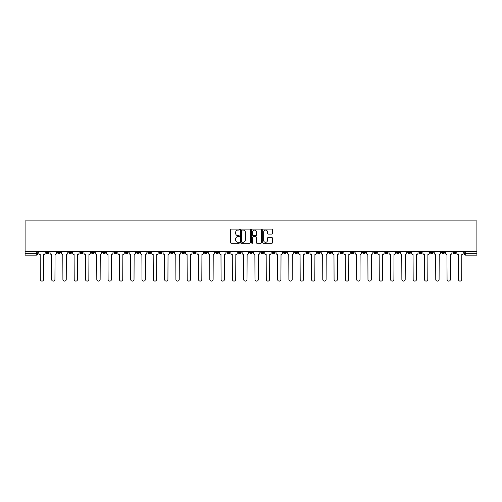 <?xml version="1.0" encoding="UTF-8"?>
<svg xmlns="http://www.w3.org/2000/svg" width="502" height="502" viewBox="0 0 502 502"><rect width="100%" height="100%" fill="white"/><g stroke="black" fill="none" stroke-linecap="round" stroke-linejoin="round"><path stroke-width="0.75" d="M239.41 229.577A0.496 0.496 0 0 0 238.914 229.081L231.359 229.081A0.709 0.709 0 0 0 230.65 229.79L230.65 242.585A0.709 0.709 0 0 0 231.359 243.301L238.914 243.301A0.496 0.496 0 0 0 239.41 242.799A0.496 0.496 0 0 0 238.914 242.303L237.935 242.303A2.278 2.278 0 0 1 235.664 240.025L235.664 238.958A2.278 2.278 0 0 1 237.935 236.687L238.914 236.687A0.496 0.496 0 0 0 239.41 236.191A0.496 0.496 0 0 0 238.914 235.689L237.935 235.689A2.278 2.278 0 0 1 235.664 233.417L235.664 232.351A2.278 2.278 0 0 1 237.935 230.073L238.914 230.073A0.496 0.496 0 0 0 239.41 229.577M419.032 251.471L419.032 252.268L421.925 252.268A1.45 1.45 0 0 1 420.481 253.717A1.45 1.45 0 0 1 419.032 252.268L419.032 251.471M351.237 251.471L351.237 252.268L354.136 252.268A1.45 1.45 0 0 1 352.686 253.717A1.45 1.45 0 0 1 351.237 252.268L351.237 251.471M339.942 251.471L339.942 252.268L342.835 252.268A1.45 1.45 0 0 1 341.391 253.717A1.45 1.45 0 0 1 339.942 252.268L339.942 251.471M272.147 251.471L272.147 252.268L275.046 252.268A1.45 1.45 0 0 1 273.596 253.717A1.45 1.45 0 0 1 272.147 252.268L272.147 251.471M260.852 251.471L260.852 252.268L263.745 252.268A1.45 1.45 0 0 1 262.301 253.717A1.45 1.45 0 0 1 260.852 252.268L260.852 251.471M249.55 251.471L249.55 252.268L252.45 252.268A1.45 1.45 0 0 1 251 253.717A1.45 1.45 0 0 1 249.55 252.268L249.55 251.471M226.954 251.471L226.954 252.268L229.853 252.268A1.45 1.45 0 0 1 228.404 253.717A1.45 1.45 0 0 1 226.954 252.268L226.954 251.471M204.358 252.268L204.358 251.471L204.358 252.268A1.45 1.45 0 0 0 205.807 253.717A1.45 1.45 0 0 1 204.358 252.268L207.257 252.268A1.45 1.45 0 0 1 205.807 253.717A1.45 1.45 0 0 0 207.257 252.268L207.257 251.471L207.257 252.268M193.057 252.268L193.057 251.471L193.057 252.268A1.45 1.45 0 0 0 194.506 253.717A1.45 1.45 0 0 1 193.057 252.268L195.956 252.268A1.45 1.45 0 0 1 194.506 253.717M181.762 252.268L181.762 251.471L181.762 252.268A1.45 1.45 0 0 0 183.211 253.717A1.45 1.45 0 0 1 181.762 252.268L184.654 252.268A1.45 1.45 0 0 1 183.211 253.717A1.45 1.45 0 0 0 184.654 252.268L184.654 251.471L184.654 252.268M170.46 251.471L170.46 252.268L173.359 252.268A1.45 1.45 0 0 1 171.91 253.717A1.45 1.45 0 0 1 170.46 252.268L170.46 251.471M159.165 251.471L159.165 252.268L162.058 252.268A1.45 1.45 0 0 1 160.609 253.717A1.45 1.45 0 0 1 159.165 252.268L159.165 251.471M147.864 251.471L147.864 252.268L150.763 252.268A1.45 1.45 0 0 1 149.314 253.717A1.45 1.45 0 0 1 147.864 252.268L147.864 251.471M136.563 252.268L136.563 251.471L136.563 252.268A1.45 1.45 0 0 0 138.012 253.717A1.45 1.45 0 0 1 136.563 252.268L139.462 252.268A1.45 1.45 0 0 1 138.012 253.717M113.967 252.268L113.967 251.471L113.967 252.268A1.45 1.45 0 0 0 115.416 253.717A1.45 1.45 0 0 1 113.967 252.268L116.866 252.268A1.45 1.45 0 0 1 115.416 253.717A1.45 1.45 0 0 0 116.866 252.268L116.866 251.471L116.866 252.268M102.672 252.268L102.672 251.471L102.672 252.268A1.45 1.45 0 0 0 104.115 253.717A1.45 1.45 0 0 1 102.672 252.268L105.564 252.268A1.45 1.45 0 0 1 104.115 253.717A1.45 1.45 0 0 0 105.564 252.268L105.564 251.471L105.564 252.268M91.37 252.268L91.37 251.471L91.37 252.268A1.45 1.45 0 0 0 92.82 253.717A1.45 1.45 0 0 1 91.37 252.268L94.269 252.268A1.45 1.45 0 0 1 92.82 253.717A1.45 1.45 0 0 0 94.269 252.268L94.269 251.471L94.269 252.268M80.075 252.268L80.075 251.471L80.075 252.268A1.45 1.45 0 0 0 81.519 253.717A1.45 1.45 0 0 1 80.075 252.268L82.968 252.268A1.45 1.45 0 0 1 81.519 253.717M68.774 252.268L68.774 251.471L68.774 252.268A1.45 1.45 0 0 0 70.224 253.717A1.45 1.45 0 0 1 68.774 252.268L71.673 252.268A1.45 1.45 0 0 1 70.224 253.717A1.45 1.45 0 0 0 71.673 252.268L71.673 251.471L71.673 252.268M57.473 252.268L57.473 251.471L57.473 252.268A1.45 1.45 0 0 0 58.922 253.717A1.45 1.45 0 0 1 57.473 252.268L60.372 252.268A1.45 1.45 0 0 1 58.922 253.717A1.45 1.45 0 0 0 60.372 252.268L60.372 251.471L60.372 252.268M271.777 234.089A0.709 0.709 0 0 0 272.486 233.38L272.486 229.79A0.709 0.709 0 0 0 271.777 229.081L263.387 229.081A0.709 0.709 0 0 0 262.678 229.79L262.678 242.585A0.709 0.709 0 0 0 263.387 243.301L271.777 243.301A0.709 0.709 0 0 0 272.486 242.585L272.486 238.249A0.709 0.709 0 0 0 271.777 237.54L268.187 237.54A0.709 0.709 0 0 0 267.478 238.249L267.478 240.402A1.901 1.901 0 0 1 265.577 242.303A1.901 1.901 0 0 1 263.669 240.402L263.669 231.974A1.901 1.901 0 0 1 265.577 230.073A1.901 1.901 0 0 1 267.478 231.974L267.478 233.38A0.709 0.709 0 0 0 268.187 234.089L271.777 234.089M476.9 251.471L25.1 251.471L25.1 220.905L476.9 220.905L476.9 255.167L465.674 255.167A1.45 1.45 0 0 1 464.224 253.717L476.9 253.717M250.379 229.79A0.709 0.709 0 0 0 249.67 229.081L241.28 229.081A0.709 0.709 0 0 0 240.565 229.79L240.565 242.585A0.709 0.709 0 0 0 241.28 243.301L249.67 243.301A0.709 0.709 0 0 0 250.379 242.585L250.379 229.79M252.33 229.081L260.72 229.081A0.709 0.709 0 0 1 261.435 229.79L261.435 242.585A0.709 0.709 0 0 1 260.72 243.301L257.131 243.301A0.709 0.709 0 0 1 256.422 242.585L256.422 237.396A0.709 0.709 0 0 0 255.713 236.687L253.328 236.687A0.709 0.709 0 0 0 252.619 237.396L252.619 242.799A0.496 0.496 0 0 1 252.117 243.301A0.496 0.496 0 0 1 251.621 242.799L251.621 229.79A0.709 0.709 0 0 1 252.33 229.081M464.224 251.471L464.224 253.717M37.776 251.471L37.776 253.717L37.776 251.471M36.326 251.471L36.326 255.167L25.1 255.167L25.1 253.717L37.776 253.717A1.45 1.45 0 0 1 36.326 255.167A1.45 1.45 0 0 0 37.776 253.717M25.1 251.471L25.1 253.717M455.822 251.471L455.822 252.268A1.45 1.45 0 0 1 454.373 253.717A1.45 1.45 0 0 1 452.929 252.268L455.822 252.268A1.45 1.45 0 0 1 454.373 253.717M452.929 251.471L452.929 252.268M444.527 251.471L444.527 252.268A1.45 1.45 0 0 1 443.078 253.717A1.45 1.45 0 0 1 441.628 252.268A1.45 1.45 0 0 0 443.078 253.717M441.628 251.471L441.628 252.268L444.527 252.268M433.226 251.471L433.226 252.268A1.45 1.45 0 0 1 431.776 253.717A1.45 1.45 0 0 1 430.327 252.268L433.226 252.268M430.327 251.471L430.327 252.268M421.925 251.471L421.925 252.268A1.45 1.45 0 0 1 420.481 253.717M410.63 251.471L410.63 252.268A1.45 1.45 0 0 1 409.18 253.717A1.45 1.45 0 0 1 407.731 252.268L410.63 252.268M407.731 251.471L407.731 252.268M399.328 251.471L399.328 252.268A1.45 1.45 0 0 1 397.885 253.717A1.45 1.45 0 0 1 396.436 252.268L399.328 252.268M396.436 251.471L396.436 252.268M388.033 251.471L388.033 252.268A1.45 1.45 0 0 1 386.584 253.717A1.45 1.45 0 0 1 385.134 252.268A1.45 1.45 0 0 0 386.584 253.717M385.134 251.471L385.134 252.268L388.033 252.268M376.732 251.471L376.732 252.268A1.45 1.45 0 0 1 375.283 253.717A1.45 1.45 0 0 1 373.839 252.268L376.732 252.268M373.839 251.471L373.839 252.268M365.437 251.471L365.437 252.268A1.45 1.45 0 0 1 363.988 253.717A1.45 1.45 0 0 1 362.538 252.268L365.437 252.268M362.538 251.471L362.538 252.268M354.136 251.471L354.136 252.268M342.835 251.471L342.835 252.268L342.835 251.471M331.54 251.471L331.54 252.268A1.45 1.45 0 0 1 330.09 253.717A1.45 1.45 0 0 1 328.641 252.268L331.54 252.268M328.641 251.471L328.641 252.268M320.238 251.471L320.238 252.268A1.45 1.45 0 0 1 318.789 253.717A1.45 1.45 0 0 1 317.346 252.268L320.238 252.268M317.346 251.471L317.346 252.268M308.943 251.471L308.943 252.268A1.45 1.45 0 0 1 307.494 253.717A1.45 1.45 0 0 1 306.044 252.268L308.943 252.268M306.044 251.471L306.044 252.268M297.642 251.471L297.642 252.268A1.45 1.45 0 0 1 296.193 253.717A1.45 1.45 0 0 1 294.743 252.268L297.642 252.268M294.743 251.471L294.743 252.268M286.347 251.471L286.347 252.268A1.45 1.45 0 0 1 284.898 253.717A1.45 1.45 0 0 1 283.448 252.268L286.347 252.268M283.448 251.471L283.448 252.268M275.046 251.471L275.046 252.268A1.45 1.45 0 0 1 273.596 253.717M263.745 251.471L263.745 252.268M252.45 252.268L252.45 251.471L252.45 252.268A1.45 1.45 0 0 1 251 253.717M241.148 251.471L241.148 252.268A1.45 1.45 0 0 1 239.699 253.717A1.45 1.45 0 0 1 238.255 252.268A1.45 1.45 0 0 0 239.699 253.717A1.45 1.45 0 0 0 241.148 252.268L238.255 252.268L238.255 251.471M229.853 252.268L229.853 251.471L229.853 252.268A1.45 1.45 0 0 1 228.404 253.717M218.552 251.471L218.552 252.268A1.45 1.45 0 0 1 217.102 253.717A1.45 1.45 0 0 1 215.653 252.268A1.45 1.45 0 0 0 217.102 253.717M215.653 251.471L215.653 252.268L218.552 252.268M195.956 251.471L195.956 252.268L195.956 251.471M173.359 252.268L173.359 251.471L173.359 252.268A1.45 1.45 0 0 1 171.91 253.717M162.058 252.268L162.058 251.471L162.058 252.268A1.45 1.45 0 0 1 160.609 253.717M150.763 252.268L150.763 251.471L150.763 252.268A1.45 1.45 0 0 1 149.314 253.717M139.462 251.471L139.462 252.268L139.462 251.471M128.161 252.268L128.161 251.471L128.161 252.268A1.45 1.45 0 0 1 126.717 253.717A1.45 1.45 0 0 1 125.268 252.268L128.161 252.268A1.45 1.45 0 0 1 126.717 253.717M125.268 251.471L125.268 252.268M82.968 251.471L82.968 252.268L82.968 251.471M49.07 251.471L49.07 252.268A1.45 1.45 0 0 1 47.627 253.717A1.45 1.45 0 0 1 46.178 252.268A1.45 1.45 0 0 0 47.627 253.717A1.45 1.45 0 0 0 49.07 252.268L49.07 251.471M46.178 251.471L46.178 252.268L49.07 252.268M242.058 230.073A0.496 0.496 0 0 0 241.562 230.575L241.562 241.807A0.496 0.496 0 0 0 242.058 242.303L243.093 242.303A2.278 2.278 0 0 0 245.365 240.025L245.365 232.351A2.278 2.278 0 0 0 243.093 230.073L242.058 230.073M256.422 232.012A1.901 1.901 0 0 0 254.52 230.111A1.901 1.901 0 0 0 252.619 232.012L252.619 234.98A0.709 0.709 0 0 0 253.328 235.689L255.713 235.689A0.709 0.709 0 0 0 256.422 234.98L256.422 232.012M38.754 252.989L38.754 251.471L38.754 252.989A1.45 1.45 0 0 0 40.204 254.439L40.311 279.426A1.663 1.663 0 0 0 41.973 281.095A1.663 1.663 0 0 0 43.643 279.426L43.749 254.439A1.45 1.45 0 0 0 45.199 252.989L45.199 251.471L45.199 252.989M40.204 254.439L40.311 279.426M43.643 279.426L43.749 254.439M50.049 252.989L50.049 251.471L50.049 252.989A1.45 1.45 0 0 0 51.499 254.439L51.606 279.426A1.663 1.663 0 0 0 53.275 281.095A1.663 1.663 0 0 0 54.938 279.426L55.051 254.439A1.45 1.45 0 0 0 56.5 252.989L56.5 251.471L56.5 252.989M61.351 252.989L61.351 251.471L61.351 252.989A1.45 1.45 0 0 0 62.8 254.439L62.907 279.426A1.663 1.663 0 0 0 64.57 281.095A1.663 1.663 0 0 0 66.239 279.426L66.346 254.439A1.45 1.45 0 0 0 67.795 252.989L67.795 251.471L67.795 252.989M51.499 254.439L51.606 279.426M54.938 279.426L55.051 254.439M62.8 254.439L62.907 279.426M66.239 279.426L66.346 254.439M72.646 252.989L72.646 251.471L72.646 252.989A1.45 1.45 0 0 0 74.095 254.439L74.208 279.426A1.663 1.663 0 0 0 75.871 281.095A1.663 1.663 0 0 0 77.54 279.426L77.647 254.439A1.45 1.45 0 0 0 79.096 252.989L79.096 251.471L79.096 252.989M83.947 252.989L83.947 251.471L83.947 252.989A1.45 1.45 0 0 0 85.396 254.439L85.503 279.426A1.663 1.663 0 0 0 87.172 281.095A1.663 1.663 0 0 0 88.835 279.426L88.942 254.439A1.45 1.45 0 0 0 90.391 252.989L90.391 251.471L90.391 252.989M95.248 252.989L95.248 251.471L95.248 252.989A1.45 1.45 0 0 0 96.691 254.439L96.804 279.426A1.663 1.663 0 0 0 98.467 281.095A1.663 1.663 0 0 0 100.136 279.426L100.243 254.439A1.45 1.45 0 0 0 101.693 252.989L101.693 251.471L101.693 252.989M74.095 254.439L74.208 279.426M77.54 279.426L77.647 254.439M85.396 254.439L85.503 279.426M88.835 279.426L88.942 254.439M96.691 254.439L96.804 279.426M100.136 279.426L100.243 254.439M106.543 252.989L106.543 251.471L106.543 252.989A1.45 1.45 0 0 0 107.993 254.439L108.099 279.426A1.663 1.663 0 0 0 109.769 281.095A1.663 1.663 0 0 0 111.431 279.426L111.544 254.439A1.45 1.45 0 0 0 112.988 252.989L112.988 251.471L112.988 252.989M107.993 254.439L108.099 279.426M111.431 279.426L111.544 254.439M117.844 252.989L117.844 251.471L117.844 252.989A1.45 1.45 0 0 0 119.294 254.439L119.401 279.426A1.663 1.663 0 0 0 121.064 281.095A1.663 1.663 0 0 0 122.733 279.426L122.839 254.439A1.45 1.45 0 0 0 124.289 252.989L124.289 251.471L124.289 252.989M119.294 254.439L119.401 279.426M122.733 279.426L122.839 254.439M129.139 252.989L129.139 251.471L129.139 252.989A1.45 1.45 0 0 0 130.589 254.439L130.696 279.426A1.663 1.663 0 0 0 132.365 281.095A1.663 1.663 0 0 0 134.028 279.426L134.141 254.439A1.45 1.45 0 0 0 135.59 252.989L135.59 251.471L135.59 252.989M130.589 254.439L130.696 279.426M134.028 279.426L134.141 254.439M140.441 252.989L140.441 251.471L140.441 252.989A1.45 1.45 0 0 0 141.89 254.439L141.997 279.426A1.663 1.663 0 0 0 143.666 281.095A1.663 1.663 0 0 0 145.329 279.426L145.436 254.439A1.45 1.45 0 0 0 146.885 252.989L146.885 251.471L146.885 252.989M141.89 254.439L141.997 279.426M145.329 279.426L145.436 254.439M151.736 252.989L151.736 251.471L151.736 252.989A1.45 1.45 0 0 0 153.185 254.439L153.298 279.426A1.663 1.663 0 0 0 154.961 281.095A1.663 1.663 0 0 0 156.63 279.426L156.737 254.439A1.45 1.45 0 0 0 158.186 252.989L158.186 251.471L158.186 252.989M153.185 254.439L153.298 279.426M156.63 279.426L156.737 254.439M163.037 252.989L163.037 251.471L163.037 252.989A1.45 1.45 0 0 0 164.487 254.439L164.593 279.426A1.663 1.663 0 0 0 166.262 281.095A1.663 1.663 0 0 0 167.925 279.426L168.032 254.439A1.45 1.45 0 0 0 169.481 252.989L169.481 251.471L169.481 252.989M164.487 254.439L164.593 279.426M167.925 279.426L168.032 254.439M174.338 252.989L174.338 251.471L174.338 252.989A1.45 1.45 0 0 0 175.782 254.439L175.895 279.426A1.663 1.663 0 0 0 177.557 281.095A1.663 1.663 0 0 0 179.227 279.426L179.333 254.439A1.45 1.45 0 0 0 180.783 252.989L180.783 251.471L180.783 252.989M175.782 254.439L175.895 279.426M179.227 279.426L179.333 254.439M185.633 252.989L185.633 251.471L185.633 252.989A1.45 1.45 0 0 0 187.083 254.439L187.19 279.426A1.663 1.663 0 0 0 188.859 281.095A1.663 1.663 0 0 0 190.522 279.426L190.635 254.439A1.45 1.45 0 0 0 192.078 252.989L192.078 251.471L192.078 252.989M187.083 254.439L187.19 279.426M190.522 279.426L190.635 254.439M196.935 252.989L196.935 251.471L196.935 252.989A1.45 1.45 0 0 0 198.384 254.439L198.491 279.426A1.663 1.663 0 0 0 200.154 281.095A1.663 1.663 0 0 0 201.823 279.426L201.929 254.439A1.45 1.45 0 0 0 203.379 252.989L203.379 251.471L203.379 252.989M198.384 254.439L198.491 279.426M201.823 279.426L201.929 254.439M208.23 252.989L208.23 251.471L208.23 252.989A1.45 1.45 0 0 0 209.679 254.439L209.792 279.426A1.663 1.663 0 0 0 211.455 281.095A1.663 1.663 0 0 0 213.118 279.426L213.231 254.439A1.45 1.45 0 0 0 214.68 252.989L214.68 251.471L214.68 252.989M209.679 254.439L209.792 279.426M213.118 279.426L213.231 254.439M219.531 252.989L219.531 251.471L219.531 252.989A1.45 1.45 0 0 0 220.98 254.439L221.087 279.426A1.663 1.663 0 0 0 222.756 281.095A1.663 1.663 0 0 0 224.419 279.426L224.526 254.439A1.45 1.45 0 0 0 225.975 252.989L225.975 251.471L225.975 252.989M220.98 254.439L221.087 279.426M224.419 279.426L224.526 254.439M230.832 252.989L230.832 251.471L230.832 252.989A1.45 1.45 0 0 0 232.275 254.439L232.388 279.426A1.663 1.663 0 0 0 234.051 281.095A1.663 1.663 0 0 0 235.72 279.426L235.827 254.439A1.45 1.45 0 0 0 237.277 252.989L237.277 251.471L237.277 252.989M232.275 254.439L232.388 279.426M235.72 279.426L235.827 254.439M242.127 252.989L242.127 251.471L242.127 252.989A1.45 1.45 0 0 0 243.577 254.439L243.683 279.426A1.663 1.663 0 0 0 245.352 281.095A1.663 1.663 0 0 0 247.015 279.426L247.122 254.439A1.45 1.45 0 0 0 248.572 252.989L248.572 251.471L248.572 252.989M243.577 254.439L243.683 279.426M247.015 279.426L247.122 254.439M253.428 252.989L253.428 251.471L253.428 252.989A1.45 1.45 0 0 0 254.878 254.439L254.985 279.426A1.663 1.663 0 0 0 256.647 281.095A1.663 1.663 0 0 0 258.317 279.426L258.423 254.439A1.45 1.45 0 0 0 259.873 252.989L259.873 251.471L259.873 252.989M254.878 254.439L254.985 279.426M258.317 279.426L258.423 254.439M264.723 252.989L264.723 251.471L264.723 252.989A1.45 1.45 0 0 0 266.173 254.439L266.28 279.426A1.663 1.663 0 0 0 267.949 281.095A1.663 1.663 0 0 0 269.612 279.426L269.725 254.439A1.45 1.45 0 0 0 271.168 252.989L271.168 251.471L271.168 252.989M266.173 254.439L266.28 279.426M269.612 279.426L269.725 254.439M276.025 252.989L276.025 251.471L276.025 252.989A1.45 1.45 0 0 0 277.474 254.439L277.581 279.426A1.663 1.663 0 0 0 279.244 281.095A1.663 1.663 0 0 0 280.913 279.426L281.02 254.439A1.45 1.45 0 0 0 282.469 252.989L282.469 251.471L282.469 252.989M277.474 254.439L277.581 279.426M280.913 279.426L281.02 254.439M287.32 252.989L287.32 251.471L287.32 252.989A1.45 1.45 0 0 0 288.769 254.439L288.882 279.426A1.663 1.663 0 0 0 290.545 281.095A1.663 1.663 0 0 0 292.208 279.426L292.321 254.439A1.45 1.45 0 0 0 293.77 252.989L293.77 251.471L293.77 252.989M288.769 254.439L288.882 279.426M292.208 279.426L292.321 254.439M298.621 252.989L298.621 251.471L298.621 252.989A1.45 1.45 0 0 0 300.07 254.439L300.177 279.426A1.663 1.663 0 0 0 301.846 281.095A1.663 1.663 0 0 0 303.509 279.426L303.616 254.439A1.45 1.45 0 0 0 305.065 252.989L305.065 251.471L305.065 252.989M300.07 254.439L300.177 279.426M303.509 279.426L303.616 254.439M309.922 252.989L309.922 251.471L309.922 252.989A1.45 1.45 0 0 0 311.365 254.439L311.478 279.426A1.663 1.663 0 0 0 313.141 281.095A1.663 1.663 0 0 0 314.81 279.426L314.917 254.439A1.45 1.45 0 0 0 316.367 252.989L316.367 251.471L316.367 252.989M311.365 254.439L311.478 279.426M314.81 279.426L314.917 254.439M321.217 252.989L321.217 251.471L321.217 252.989A1.45 1.45 0 0 0 322.667 254.439L322.773 279.426A1.663 1.663 0 0 0 324.443 281.095A1.663 1.663 0 0 0 326.105 279.426L326.218 254.439A1.45 1.45 0 0 0 327.662 252.989L327.662 251.471L327.662 252.989M322.667 254.439L322.773 279.426M326.105 279.426L326.218 254.439M332.519 252.989L332.519 251.471L332.519 252.989A1.45 1.45 0 0 0 333.968 254.439L334.075 279.426A1.663 1.663 0 0 0 335.738 281.095A1.663 1.663 0 0 0 337.407 279.426L337.513 254.439A1.45 1.45 0 0 0 338.963 252.989L338.963 251.471L338.963 252.989M333.968 254.439L334.075 279.426M337.407 279.426L337.513 254.439M343.814 252.989L343.814 251.471L343.814 252.989A1.45 1.45 0 0 0 345.263 254.439L345.37 279.426A1.663 1.663 0 0 0 347.039 281.095A1.663 1.663 0 0 0 348.702 279.426L348.815 254.439A1.45 1.45 0 0 0 350.264 252.989L350.264 251.471L350.264 252.989M345.263 254.439L345.37 279.426M348.702 279.426L348.815 254.439M355.115 252.989L355.115 251.471L355.115 252.989A1.45 1.45 0 0 0 356.564 254.439L356.671 279.426A1.663 1.663 0 0 0 358.334 281.095A1.663 1.663 0 0 0 360.003 279.426L360.11 254.439A1.45 1.45 0 0 0 361.559 252.989L361.559 251.471L361.559 252.989M356.564 254.439L356.671 279.426M360.003 279.426L360.11 254.439M366.41 252.989L366.41 251.471L366.41 252.989A1.45 1.45 0 0 0 367.859 254.439L367.972 279.426A1.663 1.663 0 0 0 369.635 281.095A1.663 1.663 0 0 0 371.304 279.426L371.411 254.439A1.45 1.45 0 0 0 372.861 252.989L372.861 251.471L372.861 252.989M367.859 254.439L367.972 279.426M371.304 279.426L371.411 254.439M377.711 252.989L377.711 251.471L377.711 252.989A1.45 1.45 0 0 0 379.161 254.439L379.267 279.426A1.663 1.663 0 0 0 380.936 281.095A1.663 1.663 0 0 0 382.599 279.426L382.706 254.439A1.45 1.45 0 0 0 384.156 252.989L384.156 251.471L384.156 252.989M379.161 254.439L379.267 279.426M382.599 279.426L382.706 254.439M389.012 252.989L389.012 251.471L389.012 252.989A1.45 1.45 0 0 0 390.456 254.439L390.569 279.426A1.663 1.663 0 0 0 392.231 281.095A1.663 1.663 0 0 0 393.901 279.426L394.007 254.439A1.45 1.45 0 0 0 395.457 252.989L395.457 251.471L395.457 252.989M390.456 254.439L390.569 279.426M393.901 279.426L394.007 254.439M400.307 252.989L400.307 251.471L400.307 252.989A1.45 1.45 0 0 0 401.757 254.439L401.864 279.426A1.663 1.663 0 0 0 403.533 281.095A1.663 1.663 0 0 0 405.196 279.426L405.309 254.439A1.45 1.45 0 0 0 406.752 252.989L406.752 251.471L406.752 252.989M401.757 254.439L401.864 279.426M405.196 279.426L405.309 254.439M411.609 252.989L411.609 251.471L411.609 252.989A1.45 1.45 0 0 0 413.058 254.439L413.165 279.426A1.663 1.663 0 0 0 414.828 281.095A1.663 1.663 0 0 0 416.497 279.426L416.604 254.439A1.45 1.45 0 0 0 418.053 252.989L418.053 251.471L418.053 252.989M413.058 254.439L413.165 279.426M416.497 279.426L416.604 254.439M422.904 252.989L422.904 251.471L422.904 252.989A1.45 1.45 0 0 0 424.353 254.439L424.46 279.426A1.663 1.663 0 0 0 426.129 281.095A1.663 1.663 0 0 0 427.792 279.426L427.905 254.439A1.45 1.45 0 0 0 429.354 252.989L429.354 251.471L429.354 252.989M424.353 254.439L424.46 279.426M427.792 279.426L427.905 254.439M434.205 252.989L434.205 251.471L434.205 252.989A1.45 1.45 0 0 0 435.654 254.439L435.761 279.426A1.663 1.663 0 0 0 437.43 281.095A1.663 1.663 0 0 0 439.093 279.426L439.2 254.439A1.45 1.45 0 0 0 440.649 252.989L440.649 251.471L440.649 252.989M435.654 254.439L435.761 279.426M439.093 279.426L439.2 254.439M445.5 252.989L445.5 251.471L445.5 252.989A1.45 1.45 0 0 0 446.949 254.439L447.062 279.426A1.663 1.663 0 0 0 448.725 281.095A1.663 1.663 0 0 0 450.394 279.426L450.501 254.439A1.45 1.45 0 0 0 451.951 252.989L451.951 251.471L451.951 252.989M446.949 254.439L447.062 279.426M450.394 279.426L450.501 254.439M456.801 252.989L456.801 251.471L456.801 252.989A1.45 1.45 0 0 0 458.251 254.439L458.357 279.426A1.663 1.663 0 0 0 460.027 281.095A1.663 1.663 0 0 0 461.689 279.426L461.796 254.439A1.45 1.45 0 0 0 463.246 252.989L463.246 251.471L463.246 252.989M458.251 254.439L458.357 279.426M461.689 279.426L461.796 254.439M465.674 251.471L465.674 255.167"/></g></svg>
